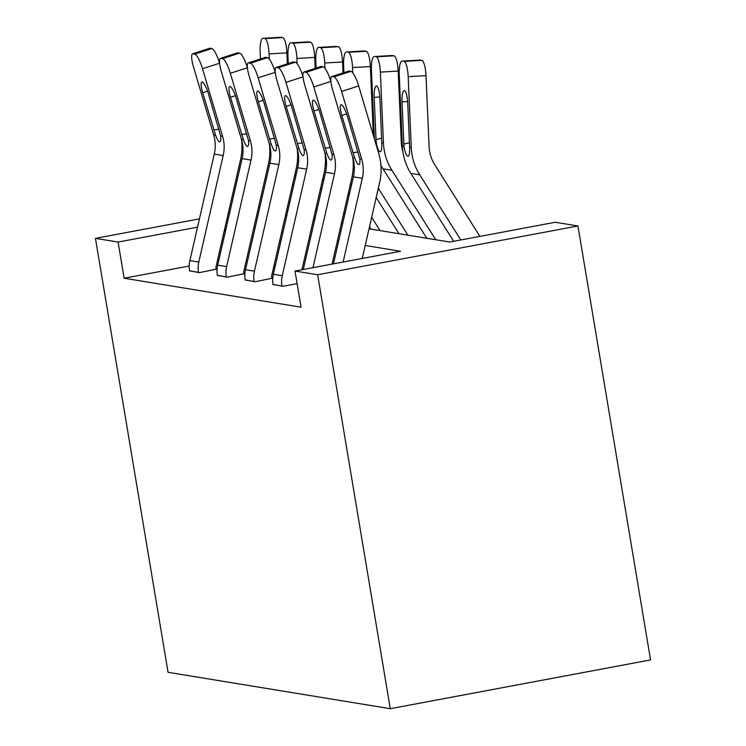 <?xml version="1.0" encoding="UTF-8"?>
<svg xmlns="http://www.w3.org/2000/svg" width="746" height="746" viewBox="0 0 746 746"><rect width="100%" height="100%" fill="white"/><g stroke="black" fill="none" stroke-linecap="round" stroke-linejoin="round"><path stroke-width="1.12" d="M369.028 228.808L449.773 242.04L555.294 222.261L577.936 225.973L650.559 659.921L390.279 708.7L168.064 672.305L95.441 238.356L118.092 242.058L124.144 278.221L301.058 307.203L295.006 271.04L400.527 251.271L365.214 245.481M275.255 265.921L273.978 265.707M247.43 261.361L246.161 261.156M218.764 260.494L217.384 260.746M189.214 266.033L124.144 278.221M189.54 270.733L199.396 272.644L216.098 269.194M217.366 275.283L227.222 277.195L243.914 273.754M245.182 279.843L255.039 281.755L271.74 278.314M273.008 284.403L282.865 286.315L297.113 283.639M295.006 271.04L317.656 274.752L390.279 708.7M317.656 274.752L577.936 225.973M285.559 215.137L286.837 215.352M313.385 219.697L314.653 219.902M341.202 224.257L342.479 224.462M288.012 210.223L286.632 210.475M289.914 201.905L288.534 202.166M259.757 207.556L258.377 207.817M229.591 213.207L228.22 213.468M199.434 218.867L95.441 238.356M197.531 227.176L118.092 242.058M338.656 241.135L337.388 240.921M310.84 236.575L309.571 236.37M283.014 232.015L281.746 231.81M255.197 227.465L253.92 227.25M227.371 222.905L226.103 222.7M225.264 232.137L224.705 228.808M189.587 271.031L189.568 270.891A25.756 24.963 -80.7 0 1 189.876 260.606L214.279 154.058A36.787 35.659 99.3 0 0 213.682 134.886L193.578 67.224A14.715 3.236 -108 0 1 192.608 53.815A14.715 3.236 -108 0 1 192.981 53.787L194.762 54.085L211.836 48.546L210.055 48.257L192.981 53.787M216.144 269.502L216.07 269.054A7.357 7.134 -80.7 0 1 216.163 266.117L240.557 159.569A55.185 53.488 99.3 0 0 241.508 139.474L221.403 71.784A14.715 3.236 -108 0 1 220.424 58.374A14.715 3.236 -108 0 1 220.807 58.347L222.588 58.636L239.653 53.106L237.871 52.807L220.807 58.347M219.585 63.223L202.502 68.688A14.715 3.236 -108 0 0 194.762 54.085M198.511 272.495L198.483 272.346A25.756 24.963 -80.7 0 1 198.79 262.06L223.194 155.522A36.787 35.659 99.3 0 0 222.597 136.35L202.502 68.688M211.836 48.546A14.715 3.236 72 0 1 219.566 63.149M192.608 53.815L209.673 48.276A14.715 3.236 72 0 1 210.055 48.257M215.603 135.203L202.679 92.728A11.768 2.583 72 0 1 201.905 81.995A11.768 2.583 72 0 1 202.203 81.976A11.768 2.583 72 0 1 208.386 93.66L220.676 136.033C221.096 139.903 220.676 141.852 219.427 141.871C218.401 141.488 217.123 139.269 215.603 135.203L213.682 134.886M287.378 63.82L286.902 52.863L269.073 53.871A14.715 3.534 -93.2 0 0 264.867 38.605L282.697 37.598A14.715 3.534 86.8 0 1 286.902 52.863M269.306 59.13L269.073 53.871M316.994 209.71L316.024 208.171M295.817 176.121L294.847 174.583M314.859 219.007L313.889 217.478M293.691 185.428L292.721 183.889M270.313 148.221A55.185 53.488 -80.7 0 1 269.642 146.981M260.447 58.971L260.158 52.407A14.715 3.534 -93.2 0 1 262.9 38.307L280.729 37.3A14.715 3.534 86.8 0 1 280.916 37.309L282.697 37.598M280.916 37.309L264.867 38.605M217.412 275.591L217.384 275.442A25.756 24.963 -80.7 0 1 217.692 265.156L242.096 158.618A36.787 35.659 99.3 0 0 241.499 139.446L243.42 139.754L230.505 97.278A11.768 2.583 72 0 1 229.721 86.555A11.768 2.583 72 0 1 230.029 86.536A11.768 2.583 72 0 1 236.212 98.22L248.502 140.593C248.912 144.463 248.502 146.412 247.252 146.43C246.227 146.048 244.949 143.819 243.42 139.754M243.97 274.062L243.895 273.614A7.357 7.134 -80.7 0 1 243.979 270.667L268.383 164.129A55.185 53.488 99.3 0 0 269.334 144.034M247.411 67.783L230.318 73.248A14.715 3.236 -108 0 0 222.588 58.636M226.327 277.055L226.308 276.906A25.756 24.963 -80.7 0 1 226.616 266.62L251.01 160.082A36.787 35.659 99.3 0 0 250.423 140.901L230.318 73.248M239.653 53.106A14.715 3.236 72 0 1 247.383 67.709M220.424 58.374L237.498 52.835A14.715 3.236 72 0 1 237.871 52.807M245.229 280.151L245.21 280.002A25.756 24.963 -80.7 0 1 245.518 269.716L269.921 163.178A36.787 35.659 99.3 0 0 269.325 143.997L249.22 76.344A14.715 3.236 -108 0 1 248.25 62.925A14.715 3.236 -108 0 1 248.623 62.906L250.404 63.196L267.478 57.656L265.697 57.367L248.623 62.906M271.786 278.612L271.712 278.165A7.357 7.134 -80.7 0 1 271.805 275.227L296.199 168.689A55.185 53.488 99.3 0 0 297.15 148.585M275.227 72.343L258.144 77.798A14.715 3.236 -108 0 0 250.404 63.196M254.153 281.606L254.125 281.466A25.756 24.963 -80.7 0 1 254.433 271.18L278.836 164.633A36.787 35.659 99.3 0 0 278.239 145.461L258.144 77.798M267.478 57.656A14.715 3.236 72 0 1 275.209 72.269M248.25 62.925L265.315 57.395A14.715 3.236 72 0 1 265.697 57.367M271.246 144.314L258.321 101.838A11.768 2.583 72 0 1 257.547 91.115A11.768 2.583 72 0 1 257.846 91.096A11.768 2.583 72 0 1 264.028 102.771L276.318 145.144C276.738 149.023 276.318 150.972 275.069 150.99C274.043 150.599 272.766 148.379 271.246 144.314L269.325 143.997M315.204 68.371L314.728 57.423L296.899 58.43A14.715 3.534 -93.2 0 0 292.693 43.165L310.522 42.158A14.715 3.534 86.8 0 1 314.728 57.423M297.122 63.69L296.899 58.43M344.811 214.261L343.85 212.731M323.643 180.681L322.673 179.143M342.684 223.567L341.715 222.038M321.507 189.978L320.538 188.449M298.139 152.771A55.185 53.488 -80.7 0 1 297.467 151.541M288.264 63.531L287.984 56.966A14.715 3.534 -93.2 0 1 290.716 42.858L308.546 41.86A14.715 3.534 86.8 0 1 308.732 41.869L310.522 42.158M308.732 41.869L292.693 43.165M343.02 72.931L342.545 61.983L324.715 62.99A14.715 3.534 -93.2 0 0 320.519 47.716L338.339 46.718A14.715 3.534 86.8 0 1 342.545 61.983M324.948 68.25L324.715 62.99M380.078 230.626L371.667 217.291M351.459 185.232L350.489 183.702M371.154 229.162L369.54 226.588M349.333 194.538L348.363 193.009M325.955 157.331A55.185 53.488 -80.7 0 1 325.284 156.101M316.09 68.091L315.8 61.526A14.715 3.534 -93.2 0 1 318.542 47.418L336.371 46.411A14.715 3.534 86.8 0 1 336.558 46.429L338.339 46.718M336.558 46.429L320.519 47.716M273.055 284.702L273.027 284.562A25.756 24.963 -80.7 0 1 273.344 274.276L297.738 167.729A36.787 35.659 99.3 0 0 297.141 148.557L277.046 80.894A14.715 3.236 -108 0 1 276.067 67.485A14.715 3.236 -108 0 1 276.449 67.466L278.23 67.755L295.295 62.216L293.514 61.927L276.449 67.466M301.925 269.744L324.025 173.249A55.185 53.488 99.3 0 0 324.976 153.144M303.053 76.894L285.96 82.358A14.715 3.236 -108 0 0 278.23 67.755M281.969 286.166L281.951 286.026A25.756 24.963 -80.7 0 1 282.258 275.74L306.653 169.193A36.787 35.659 99.3 0 0 306.065 150.021L285.96 82.358M295.295 62.216A14.715 3.236 72 0 1 303.035 76.819M276.067 67.485L293.141 61.946A14.715 3.236 72 0 1 293.514 61.927M299.062 148.874L286.147 106.398A11.768 2.583 72 0 1 285.364 95.665A11.768 2.583 72 0 1 285.671 95.647A11.768 2.583 72 0 1 291.854 107.331L304.144 149.704C304.555 153.583 304.144 155.522 302.895 155.541C301.869 155.159 300.591 152.939 299.062 148.874L297.141 148.557M303.305 269.493L325.564 172.289A36.787 35.659 99.3 0 0 324.967 153.117L304.862 85.454A14.715 3.236 -108 0 1 303.892 72.045A14.715 3.236 -108 0 1 304.265 72.017L306.046 72.315L323.121 66.776L321.34 66.487L304.265 72.017M332.082 264.093L351.842 177.8A55.185 53.488 99.3 0 0 352.793 157.704M330.87 81.454L313.786 86.918A14.715 3.236 -108 0 0 306.046 72.315M312.966 267.674L334.478 173.753A36.787 35.659 99.3 0 0 333.882 154.581L313.786 86.918M323.121 66.776A14.715 3.236 72 0 1 330.851 81.379M303.892 72.045L320.957 66.506A14.715 3.236 72 0 1 321.34 66.487M326.888 153.434L313.973 110.958A11.768 2.583 72 0 1 313.189 100.225A11.768 2.583 72 0 1 313.488 100.206A11.768 2.583 72 0 1 319.68 111.891L331.961 154.263C332.38 158.133 331.961 160.082 330.711 160.101C329.685 159.719 328.408 157.49 326.888 153.434L324.967 153.117M333.462 263.832L353.38 176.849A36.787 35.659 99.3 0 0 352.783 157.676L332.688 90.014A14.715 3.236 -108 0 1 331.718 76.596A14.715 3.236 -108 0 1 332.091 76.577L333.872 76.866L350.937 71.336L349.156 71.038L332.091 76.577M362.239 258.442L379.667 182.36A55.185 53.488 99.3 0 0 378.772 153.601L358.677 85.939L341.603 91.469A14.715 3.236 -108 0 0 333.872 76.866M343.123 262.023L362.304 178.313A36.787 35.659 99.3 0 0 361.707 159.131L341.603 91.469M350.937 71.336A14.715 3.236 72 0 1 358.677 85.939M331.718 76.596L348.783 71.066A14.715 3.236 72 0 1 349.156 71.038M354.704 157.984L341.789 115.509A11.768 2.583 72 0 1 341.015 104.785A11.768 2.583 72 0 1 341.314 104.766A11.768 2.583 72 0 1 347.496 116.451L359.786 158.823C360.197 162.693 359.786 164.642 358.537 164.661C357.511 164.279 356.234 162.05 354.704 157.984L352.783 157.676M373.354 135.371L370.37 66.543L352.541 67.541A14.715 3.534 -93.2 0 0 348.335 52.276L366.165 51.278A14.715 3.534 86.8 0 1 370.37 66.543M352.765 72.8L352.541 67.541M407.894 235.176L378.315 188.262M398.979 233.722L376.18 197.559M353.781 161.891A55.185 53.488 -80.7 0 1 353.11 160.66M343.906 72.642L343.626 66.086A14.715 3.534 -93.2 0 1 346.368 51.978L364.188 50.97A14.715 3.534 86.8 0 1 364.384 50.98L366.165 51.278M364.384 50.98L348.335 52.276M402.775 150.981A36.787 35.659 -80.7 0 1 401.264 141.945L398.187 71.094L380.357 72.101A14.715 3.534 -93.2 0 0 376.161 56.836L393.981 55.829A14.715 3.534 86.8 0 1 398.187 71.094M435.72 239.736L391.939 170.293A55.185 53.488 -80.7 0 1 383.444 142.952L380.357 72.101M426.796 238.272L383.015 168.829A55.185 53.488 -80.7 0 1 380.926 165.211M374.408 138.915L371.443 70.637A14.715 3.534 -93.2 0 1 374.184 56.528L392.014 55.53A14.715 3.534 86.8 0 1 392.2 55.54L393.981 55.829M379.835 97.008L374.194 97.325A11.768 2.825 86.8 0 1 376.394 86.042A11.768 2.825 86.8 0 1 376.543 86.051A11.768 2.825 86.8 0 1 379.9 98.267L381.784 142.682C381.952 148.566 381.43 151.587 380.208 151.736C378.436 151.093 377.094 147.773 376.18 141.759L376.031 139.539L381.644 138.187M392.2 55.54L376.161 56.836M374.194 97.325L376.031 139.539M479.93 236.389L434.75 164.726A36.787 35.659 -80.7 0 1 429.09 146.505L426.013 75.654L408.183 76.661A14.715 3.534 -93.2 0 0 403.978 61.396L421.807 60.389A14.715 3.534 86.8 0 1 426.013 75.654M460.814 239.97L419.756 174.844A55.185 53.488 -80.7 0 1 411.26 147.512L408.183 76.661M453.661 241.312L410.841 173.389A55.185 53.488 -80.7 0 1 402.346 146.048L399.269 75.197A14.715 3.534 -93.2 0 1 402.01 61.088L419.83 60.09A14.715 3.534 86.8 0 1 420.026 60.1L421.807 60.389M407.652 101.568L402.019 101.885A11.768 2.825 86.8 0 1 404.211 90.602A11.768 2.825 86.8 0 1 404.36 90.611A11.768 2.825 86.8 0 1 407.726 102.817L409.61 147.242C409.778 153.126 409.246 156.138 408.034 156.296C406.262 155.653 404.919 152.324 403.996 146.319L403.856 144.09L409.461 142.747M420.026 60.1L403.978 61.396M402.019 101.885L403.856 144.09M198.483 272.346L189.568 270.891M222.597 136.35L220.676 136.033M223.194 155.522L214.279 154.058M198.79 262.06L189.876 260.606M207.575 91.143L202.679 92.728M213.738 129.944L218.96 129.235M226.308 276.906L217.384 275.442M250.423 140.901L248.502 140.593M251.01 160.082L242.096 158.618M226.616 266.62L217.692 265.156M235.391 95.693L230.505 97.278M241.564 134.494L246.777 133.786M254.125 281.466L245.21 280.002M278.239 145.461L276.318 145.144M278.836 164.633L269.921 163.178M254.433 271.18L245.518 269.716M263.217 100.253L258.321 101.838M269.381 139.054L274.603 138.346M281.951 286.026L273.027 284.562M306.065 150.021L304.144 149.704M306.653 169.193L297.738 167.729M282.258 275.74L273.344 274.276M291.033 104.813L286.147 106.398M297.206 143.614L302.419 142.906M333.882 154.581L331.961 154.263M334.478 173.753L325.564 172.289M318.859 109.373L313.973 110.958M325.023 148.174L330.245 147.456M361.707 159.131L359.786 158.823M362.304 178.313L353.38 176.849M346.676 113.924L341.789 115.509M352.849 152.725L358.061 152.016M375.21 141.6L376.18 141.759M383.015 168.829L391.939 170.293M381.784 142.682L383.444 142.952M402.346 146.048L403.996 146.319M410.841 173.389L419.756 174.844M409.61 147.242L411.26 147.512"/></g></svg>
